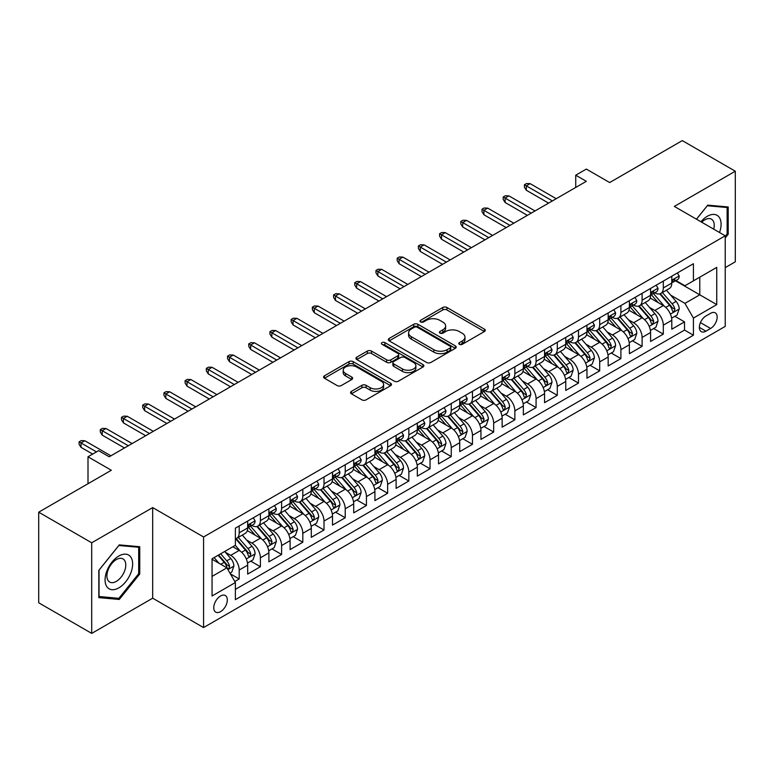 <?xml version="1.0" encoding="UTF-8"?>
<svg xmlns="http://www.w3.org/2000/svg" width="774" height="774" viewBox="0 0 774 774"><rect width="100%" height="100%" fill="white"/><g stroke="black" fill="none" stroke-linecap="round" stroke-linejoin="round"><path stroke-width="1.16" d="M459.369 344.304A2.061 1.19 0 0 0 462.281 344.304L484.398 331.543A2.941 1.703 0 0 0 485.259 330.334A2.941 1.703 0 0 0 484.398 329.134L446.937 307.501A2.941 1.703 0 0 0 442.767 307.501L420.659 320.272A2.061 1.19 0 0 0 420.05 321.113A2.061 1.19 0 0 0 420.659 321.955A2.061 1.19 0 0 0 423.572 321.955L426.435 320.301A9.423 5.437 0 0 1 439.748 320.301L442.873 322.11A9.423 5.437 0 0 1 445.631 325.951A9.423 5.437 0 0 1 442.873 329.792L440.009 331.446A2.061 1.19 0 0 0 439.409 332.288A2.061 1.19 0 0 0 440.009 333.13A2.061 1.19 0 0 0 442.931 333.13L445.785 331.475A9.423 5.437 0 0 1 459.108 331.475L462.233 333.284A9.423 5.437 0 0 1 464.99 337.125A9.423 5.437 0 0 1 462.233 340.976L459.369 342.621A2.061 1.19 0 0 0 458.769 343.463A2.061 1.19 0 0 0 459.369 344.304L459.369 342.621M220.542 611.654A9.598 5.544 120 0 0 226.811 603.198A9.598 5.544 120 0 0 225.331 595.516A9.598 5.544 120 0 0 220.542 595.99A9.598 5.544 120 0 0 214.272 604.446A9.598 5.544 120 0 0 215.743 612.137A9.598 5.544 120 0 0 220.542 611.654M351.396 391.383A2.941 1.703 0 0 0 350.535 392.582A2.941 1.703 0 0 0 351.396 393.792L361.903 399.858A2.941 1.703 0 0 0 366.073 399.858L390.628 385.675A2.941 1.703 0 0 0 391.489 384.475A2.941 1.703 0 0 0 390.628 383.275L353.167 361.642A2.941 1.703 0 0 0 348.997 361.642L324.441 375.825A2.941 1.703 0 0 0 323.58 377.025A2.941 1.703 0 0 0 324.441 378.225L337.135 385.558A2.941 1.703 0 0 0 341.295 385.558L351.812 379.492A2.941 1.703 0 0 0 352.673 378.283A2.941 1.703 0 0 0 351.812 377.083L345.514 373.445A7.875 4.547 0 0 1 343.211 370.233A7.875 4.547 0 0 1 348.068 366.034A7.875 4.547 0 0 1 356.65 367.021L381.311 381.263A7.875 4.547 0 0 1 383.623 384.475A7.875 4.547 0 0 1 378.757 388.674A7.875 4.547 0 0 1 370.175 387.687L366.073 385.317A2.941 1.703 0 0 0 361.903 385.317L351.396 391.383L351.396 393.792M725.228 267.63L735.3 261.815L735.3 171.218L682.291 140.607L609.66 182.548L586.334 169.08L575.73 175.195L586.334 181.319L109.211 456.786L98.608 450.662L88.004 456.786L88.004 483.721M91.709 542.787L91.709 633.393L152.681 598.186L152.681 507.589L91.709 542.787L38.7 512.185L111.33 470.253L88.004 456.786M152.681 507.589L203.572 536.972L725.228 235.799L725.228 326.396L203.572 627.569L203.572 536.972M735.3 171.218L674.338 206.416L725.228 235.799M426.638 362.484A2.941 1.703 0 0 0 430.799 362.484L455.364 348.3A2.941 1.703 0 0 0 456.225 347.1A2.941 1.703 0 0 0 455.364 345.901L417.902 324.267A2.941 1.703 0 0 0 413.732 324.267L389.177 338.451A2.941 1.703 0 0 0 388.306 339.651A2.941 1.703 0 0 0 389.177 340.85L426.638 362.484M382.811 344.749A2.061 1.19 0 0 1 384.91 345.04L384.91 342.592L423.001 364.583A2.941 1.703 0 0 1 423.862 365.792A2.941 1.703 0 0 1 423.001 366.992L398.436 381.166A2.941 1.703 0 0 1 394.276 381.166L356.804 359.542L356.804 357.133A2.941 1.703 0 0 0 355.943 358.333A2.941 1.703 0 0 0 356.804 359.542M356.804 357.133L367.321 351.067A2.941 1.703 0 0 1 371.481 351.067L386.671 359.842A2.941 1.703 0 0 0 390.841 359.842L397.807 355.817A2.941 1.703 0 0 0 398.678 354.608A2.941 1.703 0 0 0 397.807 353.408L381.988 344.275A2.061 1.19 0 0 1 381.389 343.433A2.061 1.19 0 0 1 382.656 342.34A2.061 1.19 0 0 1 384.91 342.592M91.709 633.393L38.7 602.782L38.7 512.185M234.793 581.506L239.195 578.971L230.4 573.892M225.389 552.268L230.72 555.335A11.997 6.927 60 0 1 239.195 570.032L247.68 565.136L247.68 574.076L260.403 566.723L250.757 561.16M246.596 540.02L251.918 543.096A11.997 6.927 60 0 1 260.403 557.793L268.888 552.888L268.888 561.827L281.61 554.484L271.964 548.911M267.804 527.781L273.125 530.858A11.997 6.927 60 0 1 281.61 545.544L290.095 540.649L290.095 549.588L302.818 542.235L293.162 536.672M289.012 515.532L294.333 518.609A11.997 6.927 60 0 1 302.818 533.305L311.293 528.41L311.293 537.34L324.016 529.996L314.37 524.424M310.21 503.294L315.54 506.37A11.997 6.927 60 0 1 324.016 521.057L332.501 516.161L332.501 525.101L345.223 517.758L335.577 512.185M331.417 491.055L336.738 494.122A11.997 6.927 60 0 1 345.223 508.818L353.708 503.922L353.708 512.852L366.431 505.509L356.785 499.936M352.625 478.806L357.946 481.883A11.997 6.927 60 0 1 366.431 496.569L374.916 491.674L374.916 500.614L387.639 493.27L377.983 487.697M373.832 466.567L379.154 469.644A11.997 6.927 60 0 1 387.639 484.331L396.114 479.435L396.114 488.375L408.846 481.022L399.191 475.459M395.04 454.319L400.361 457.395A11.997 6.927 60 0 1 408.846 472.092L417.321 467.186L417.321 476.126L430.044 468.783L420.398 463.21M416.238 442.08L421.569 445.156A11.997 6.927 60 0 1 430.044 459.843L438.529 454.948L438.529 463.887L451.252 456.544L441.606 450.971M437.445 429.841L442.767 432.908A11.997 6.927 60 0 1 451.252 447.604L459.737 442.709L459.737 451.639L472.459 444.295L462.813 438.723M458.653 417.592L463.974 420.669A11.997 6.927 60 0 1 472.459 435.356L480.944 430.46L480.944 439.4L493.667 432.056L484.011 426.484M479.861 405.353L485.182 408.42A11.997 6.927 60 0 1 493.667 423.117L502.142 418.221L502.142 427.161L514.865 419.808L505.219 414.245M501.059 393.105L506.389 396.182A11.997 6.927 60 0 1 514.865 410.878L523.35 405.973L523.35 414.912L536.072 407.569L526.426 401.996M522.266 380.866L527.597 383.943A11.997 6.927 60 0 1 536.072 398.629L544.557 393.734L544.557 402.673L557.28 395.33L547.634 389.757M543.474 368.627L548.795 371.694A11.997 6.927 60 0 1 557.28 386.39L565.765 381.495L565.765 390.425L578.488 383.082L568.842 377.509M564.681 356.379L570.003 359.455A11.997 6.927 60 0 1 578.488 374.142L586.963 369.246L586.963 378.186L599.695 370.843L590.04 365.27M585.889 344.14L591.21 347.207A11.997 6.927 60 0 1 599.695 361.903L608.171 357.007L608.171 365.947L620.893 358.594L611.247 353.031M607.087 331.891L612.418 334.968A11.997 6.927 60 0 1 620.893 349.664L629.378 344.759L629.378 353.699L642.101 346.355L632.455 340.783M628.294 319.652L633.616 322.729A11.997 6.927 60 0 1 642.101 337.416L650.586 332.52L650.586 341.46L663.308 334.107L663.308 325.177A11.997 6.927 -120 0 0 654.823 310.48L649.502 307.404M653.662 328.544L663.308 334.107M247.68 565.136A11.997 6.927 -120 0 0 239.195 550.44L232.839 546.773M268.888 552.888A11.997 6.927 -120 0 0 260.403 538.201L247.293 530.625M290.095 540.649A11.997 6.927 -120 0 0 281.61 525.952L268.491 518.386M311.293 528.41A11.997 6.927 -120 0 0 302.818 513.713L289.699 506.138M332.501 516.161A11.997 6.927 -120 0 0 324.016 501.475L310.906 493.899M353.708 503.922A11.997 6.927 -120 0 0 345.223 489.226L332.114 481.66M374.916 491.674A11.997 6.927 -120 0 0 366.431 476.987L353.321 469.412M396.114 479.435A11.997 6.927 -120 0 0 387.639 464.739L374.519 457.173M417.321 467.186A11.997 6.927 -120 0 0 408.846 452.5L395.727 444.924M438.529 454.948A11.997 6.927 -120 0 0 430.044 440.261L416.934 432.685M459.737 442.709A11.997 6.927 -120 0 0 451.252 428.012L438.142 420.446M480.944 430.46A11.997 6.927 -120 0 0 472.459 415.773L459.34 408.198M502.142 418.221A11.997 6.927 -120 0 0 493.667 403.525L480.548 395.959M523.35 405.973A11.997 6.927 -120 0 0 514.865 391.286L501.755 383.711M544.557 393.734A11.997 6.927 -120 0 0 536.072 379.037L522.963 371.472M565.765 381.495A11.997 6.927 -120 0 0 557.28 366.799L544.17 359.233M586.963 369.246A11.997 6.927 -120 0 0 578.488 354.56L565.368 346.984M608.171 357.007A11.997 6.927 -120 0 0 599.695 342.311L586.576 334.745M629.378 344.759A11.997 6.927 -120 0 0 620.893 330.072L607.784 322.497M650.586 332.52A11.997 6.927 -120 0 0 642.101 317.824L628.991 310.258M710.6 313.296L705.927 315.995A9.298 5.37 120 0 0 699.86 324.18A9.298 5.37 120 0 0 701.283 331.63A9.298 5.37 120 0 0 705.927 331.175L710.6 328.476A9.298 5.37 120 0 0 716.666 320.291A9.298 5.37 120 0 0 715.244 312.841A9.298 5.37 120 0 0 710.6 313.296M212.057 576.398L226.898 567.826L235.383 582.522L235.383 599.656L693.417 335.21L693.417 318.075L684.942 303.379L670.71 295.165M235.383 582.522L212.057 595.99L212.057 558.77L235.383 545.302L235.383 528.158L693.417 263.711L693.417 280.856L716.743 267.388L716.743 304.608L693.417 318.075M251.811 525.401L251.918 525.469A11.997 6.927 60 0 0 257.916 526.059L266.401 521.163A11.997 6.927 -120 0 0 268.888 515.668L268.888 508.818M273.019 513.162L273.125 513.22A11.997 6.927 60 0 0 279.124 513.82L287.609 508.924A11.997 6.927 -120 0 0 290.095 503.429L290.095 496.569M294.217 500.913L294.333 500.981A11.997 6.927 60 0 0 300.331 501.571L308.816 496.676A11.997 6.927 -120 0 0 311.293 491.19L311.293 484.331M315.424 488.675L315.54 488.742A11.997 6.927 60 0 0 321.539 489.332L330.014 484.437A11.997 6.927 -120 0 0 332.501 478.942L332.501 472.092M336.632 476.436L336.738 476.494A11.997 6.927 60 0 0 342.737 477.094L351.222 472.188A11.997 6.927 -120 0 0 353.708 466.703L353.708 459.843M357.84 464.187L357.946 464.255A11.997 6.927 60 0 0 363.944 464.845L372.429 459.95A11.997 6.927 -120 0 0 374.916 454.454L374.916 447.604M379.047 451.948L379.154 452.006A11.997 6.927 60 0 0 385.152 452.606L393.637 447.711A11.997 6.927 -120 0 0 396.114 442.215L396.114 435.356M400.245 439.7L400.361 439.767A11.997 6.927 60 0 0 406.36 440.358L414.835 435.462A11.997 6.927 -120 0 0 417.321 429.976L417.321 423.117M421.453 427.461L421.569 427.529A11.997 6.927 60 0 0 427.567 428.119L436.043 423.223A11.997 6.927 -120 0 0 438.529 417.728L438.529 410.878M442.66 415.212L442.767 415.28A11.997 6.927 60 0 0 448.765 415.87L457.25 410.975A11.997 6.927 -120 0 0 459.737 405.489L459.737 398.629M463.868 402.973L463.974 403.041A11.997 6.927 60 0 0 469.973 403.631L478.458 398.736A11.997 6.927 -120 0 0 480.944 393.24L480.944 386.39M485.066 390.735L485.182 390.793A11.997 6.927 60 0 0 491.18 391.392L499.665 386.497A11.997 6.927 -120 0 0 502.142 381.002L502.142 374.142M506.273 378.486L506.389 378.554A11.997 6.927 60 0 0 512.388 379.144L520.863 374.248A11.997 6.927 -120 0 0 523.35 368.763L523.35 361.903M527.481 366.247L527.597 366.305A11.997 6.927 60 0 0 533.586 366.905L542.071 362.009A11.997 6.927 -120 0 0 544.557 356.514L544.557 349.654M548.689 353.999L548.795 354.066A11.997 6.927 60 0 0 554.794 354.656L563.279 349.761A11.997 6.927 -120 0 0 565.765 344.275L565.765 337.416M569.896 341.76L570.003 341.827A11.997 6.927 60 0 0 576.001 342.418L584.486 337.522A11.997 6.927 -120 0 0 586.963 332.027L586.963 325.177M591.094 329.521L591.21 329.579A11.997 6.927 60 0 0 597.209 330.179L605.684 325.274A11.997 6.927 -120 0 0 608.171 319.788L608.171 312.928M612.302 317.272L612.418 317.34A11.997 6.927 60 0 0 618.416 317.93L626.892 313.035A11.997 6.927 -120 0 0 629.378 307.539L629.378 300.689M633.509 305.033L633.616 305.091A11.997 6.927 60 0 0 639.614 305.691L648.099 300.796A11.997 6.927 -120 0 0 650.586 295.3L650.586 288.441M235.383 589.372L684.516 330.072L684.516 321.868L671.793 329.211L671.793 320.281A11.997 6.927 -120 0 0 663.308 305.585L650.189 298.009M654.717 292.785L654.823 292.853A11.997 6.927 -120 0 0 660.822 293.443A11.997 6.927 -120 0 0 663.308 287.957L663.308 281.097M660.822 293.443L669.307 288.547A11.997 6.927 -120 0 0 671.793 283.061L671.793 276.202M239.195 525.952L239.195 532.812A11.997 6.927 60 0 1 236.718 538.307A11.997 6.927 60 0 1 235.383 538.791M236.718 538.307L245.194 533.402A11.997 6.927 -120 0 0 247.68 527.916L247.68 521.057M260.403 513.713L260.403 520.573A11.997 6.927 60 0 1 257.916 526.059M281.61 501.475L281.61 508.325A11.997 6.927 60 0 1 279.124 513.82M302.818 489.226L302.818 496.086A11.997 6.927 60 0 1 300.331 501.571M324.016 476.987L324.016 483.837A11.997 6.927 60 0 1 321.539 489.332M345.223 464.739L345.223 471.598A11.997 6.927 60 0 1 342.737 477.094M366.431 452.5L366.431 459.359A11.997 6.927 60 0 1 363.944 464.845M387.639 440.251L387.639 447.111A11.997 6.927 60 0 1 385.152 452.606M408.846 428.012L408.846 434.872A11.997 6.927 60 0 1 406.36 440.358M430.044 415.773L430.044 422.623A11.997 6.927 60 0 1 427.567 428.119M451.252 403.525L451.252 410.384A11.997 6.927 60 0 1 448.765 415.87M472.459 391.286L472.459 398.136A11.997 6.927 60 0 1 469.973 403.631M493.667 379.037L493.667 385.897A11.997 6.927 60 0 1 491.18 391.392M514.865 366.799L514.865 373.658A11.997 6.927 60 0 1 512.388 379.144M536.072 354.56L536.072 361.41A11.997 6.927 60 0 1 533.586 366.905M557.28 342.311L557.28 349.171A11.997 6.927 60 0 1 554.794 354.656M578.488 330.072L578.488 336.922A11.997 6.927 60 0 1 576.001 342.418M599.695 317.824L599.695 324.683A11.997 6.927 60 0 1 597.209 330.179M620.893 305.585L620.893 312.444A11.997 6.927 60 0 1 618.416 317.93M642.101 293.346L642.101 300.196A11.997 6.927 60 0 1 639.614 305.691M642.101 337.416L642.101 346.355M620.893 349.664L620.893 358.594M599.695 361.903L599.695 370.843M578.488 374.142L578.488 383.082M557.28 386.39L557.28 395.33M536.072 398.629L536.072 407.569M514.865 410.878L514.865 419.808M493.667 423.117L493.667 432.056M472.459 435.356L472.459 444.295M451.252 447.604L451.252 456.544M430.044 459.843L430.044 468.783M408.846 472.092L408.846 481.022M387.639 484.331L387.639 493.27M366.431 496.569L366.431 505.509M345.223 508.818L345.223 517.758M324.016 521.057L324.016 529.996M302.818 533.305L302.818 542.235M281.61 545.544L281.61 554.484M260.403 557.793L260.403 566.723M239.195 570.032L239.195 578.971M226.898 567.826L212.057 559.254M684.942 303.379L699.783 294.807L699.783 277.179L716.743 267.388M675.499 280.788L716.743 304.608M675.915 280.546L684.942 285.751L693.417 280.856M152.681 598.186L203.572 627.569M575.73 175.195L575.73 187.443M674.86 316.295L684.516 321.868M684.516 330.072L693.417 335.21M725.228 237.957L728.199 234.261L728.199 206.977L707.736 205.149L696.445 219.187M98.82 597.634L119.283 599.453L139.746 573.998L139.746 546.715L119.283 544.886L98.82 570.341L98.82 597.634M727.134 233.651L728.199 234.261M138.681 573.389L139.746 573.998M117.116 598.205L119.283 599.453M460.191 344.594L462.233 343.424A9.423 5.437 0 0 0 464.99 339.573L464.99 337.125M445.631 325.951L445.631 328.399A9.423 5.437 0 0 1 442.873 332.249L440.832 333.42M484.398 329.134L484.398 331.543L446.937 309.958A2.941 1.703 0 0 0 442.767 309.958L421.482 322.245M455.325 348.329L417.902 326.715A2.941 1.703 0 0 0 413.732 326.715L389.216 340.879M450.158 347.942A2.061 1.19 0 0 0 450.768 347.1A2.061 1.19 0 0 0 450.158 346.259L417.273 327.276A2.061 1.19 0 0 0 414.361 327.276L411.342 329.018A9.423 5.437 0 0 0 408.585 332.859A9.423 5.437 0 0 0 411.342 336.709L433.817 349.684A9.423 5.437 0 0 0 447.14 349.684L450.158 347.942L450.158 350.39A2.061 1.19 0 0 0 450.768 349.548L450.768 347.1M408.585 332.859L408.585 335.306A9.423 5.437 0 0 0 411.342 339.157L411.342 336.709M450.158 350.39L447.14 352.131A9.423 5.437 0 0 1 433.817 352.131L411.342 339.157M356.843 359.562L367.321 353.515L367.321 351.067M398.678 354.608L398.678 357.056A2.941 1.703 0 0 1 397.807 358.265L390.841 362.29A2.941 1.703 0 0 1 386.671 362.29L371.481 353.515A2.941 1.703 0 0 0 367.321 353.515M384.91 345.04L422.962 367.011M402.441 368.946A7.875 4.547 0 0 0 411.023 369.924A7.875 4.547 0 0 0 415.88 365.725A7.875 4.547 0 0 0 413.577 362.513L404.889 357.501A2.941 1.703 0 0 0 400.729 357.501L393.753 361.526A2.941 1.703 0 0 0 392.892 362.725A2.941 1.703 0 0 0 393.753 363.925L402.441 368.946L402.441 371.394A7.875 4.547 0 0 0 411.023 372.381A7.875 4.547 0 0 0 415.88 368.172L415.88 365.725M392.892 362.725L392.892 365.173A2.941 1.703 0 0 0 393.753 366.373L393.753 363.925M402.441 371.394L393.753 366.373M383.623 384.475L383.623 386.923A7.875 4.547 0 0 1 378.757 391.122A7.875 4.547 0 0 1 370.175 390.135L366.073 387.764A2.941 1.703 0 0 0 361.903 387.764L351.435 393.811M343.211 370.233L343.211 372.681A7.875 4.547 0 0 0 345.514 375.893L345.514 373.445M351.773 379.512L345.514 375.893M390.589 385.704L353.167 364.09A2.941 1.703 0 0 0 348.997 364.09L324.48 378.244M671.609 318.172L677.095 315.008L679.214 308.894A7.943 4.586 -120 0 0 676.118 301.425L666.424 290.211M664.489 306.359L653.411 293.539M658.181 302.624L651.756 295.184A19.04 10.991 -120 0 0 651.166 294.526M659.738 293.878L669.539 305.227A7.943 4.586 60 0 1 672.374 310.703L672.954 311.641L674.028 311.487L674.918 309.232A7.943 4.586 -120 0 0 672.084 303.756L662.399 292.533M660.319 293.694L670.845 305.885A4.044 2.341 60 0 1 671.871 307.471L674.918 309.232M677.405 272.961L679.214 276.076A7.943 4.586 60 0 1 677.569 279.598L673.535 281.92A7.943 4.586 -120 0 0 674.918 280.091L674.754 279.385M672.055 282.297L672.084 282.297A7.943 4.586 -120 0 0 673.535 281.92M673.893 279.501L674.918 280.091C674.425 278.892 673.574 279.385 672.374 281.562A7.943 4.586 60 0 1 671.793 282.694M552.404 200.911L526.32 185.847L526.32 190.259L524.414 187.192L524.414 184.744L526.32 185.847L530.142 183.641L556.216 198.705M526.32 190.259L548.582 203.107M524.414 184.744L526.533 183.525L530.142 183.641M719.52 232.51A19.495 11.252 120 0 0 707.31 216.275A19.495 11.252 120 0 0 700.925 221.77M713.715 229.152A13.342 7.701 120 0 0 711.47 219.187A13.342 7.701 120 0 0 704.795 219.845A13.342 7.701 120 0 0 701.708 222.225M696.494 219.206L707.31 205.749L727.134 207.519L727.134 233.961L725.228 236.331M725.819 206.764L727.134 207.519M130.796 572.992A19.495 11.252 120 0 0 125.746 554.165A19.495 11.252 120 0 0 106.918 570.864A19.495 11.252 120 0 0 111.969 589.691A19.495 11.252 120 0 0 130.796 572.992M124.517 571.212A13.342 7.701 120 0 0 123.018 558.925A13.342 7.701 120 0 0 108.176 569.751A13.342 7.701 120 0 0 109.676 582.038A13.342 7.701 120 0 0 124.517 571.212M99.033 596.59L99.033 570.157L118.857 545.496L138.681 547.266L138.681 573.698L118.857 598.36L98.82 596.473M137.366 546.502L138.681 547.266M650.402 330.421L655.888 327.257L658.006 321.133A7.943 4.586 -120 0 0 654.91 313.673L645.226 302.45M643.281 318.607L632.203 305.778M636.983 314.873L630.549 307.433A19.04 10.991 -120 0 0 629.959 306.765M638.54 306.117L648.341 317.466A7.943 4.586 60 0 1 651.166 322.942L651.747 323.88L652.821 323.735L653.711 321.471A7.943 4.586 -120 0 0 650.886 315.995L641.191 304.782M639.111 305.933L649.647 318.124A4.044 2.341 60 0 1 650.663 319.71L653.711 321.471M629.204 342.659L634.68 339.496L636.799 333.371A7.943 4.586 -120 0 0 633.703 325.912L624.018 314.699M622.073 330.846L611.005 318.027M615.775 327.112L609.351 319.672A19.04 10.991 -120 0 0 608.761 319.014M617.333 318.366L627.134 329.705A7.943 4.586 60 0 1 629.968 335.181L630.539 336.129L631.613 335.974L632.513 333.71A7.943 4.586 -120 0 0 629.678 328.244L619.984 317.021M617.904 318.182L628.44 330.372A4.044 2.341 60 0 1 629.456 331.949L632.513 333.71M607.996 354.908L613.472 351.744L615.591 345.62A7.943 4.586 -120 0 0 612.495 338.161L602.811 326.938M600.866 343.085L589.798 330.266M594.567 339.36L588.143 331.911A19.04 10.991 -120 0 0 587.553 331.253M596.125 330.604L605.926 341.953A7.943 4.586 60 0 1 608.761 347.429L609.341 348.368L610.415 348.213L611.305 345.959A7.943 4.586 -120 0 0 608.47 340.483L598.786 329.269M596.706 330.421L607.232 342.611A4.044 2.341 60 0 1 608.248 344.198L611.305 345.959M586.789 367.147L592.265 363.983L594.393 357.859A7.943 4.586 -120 0 0 591.297 350.399L581.603 339.186M579.668 355.334L568.59 342.514M573.36 351.599L566.936 344.159A19.04 10.991 -120 0 0 566.345 343.492M574.918 342.853L584.718 354.192A7.943 4.586 60 0 1 587.553 359.668L588.134 360.616L589.207 360.461L590.098 358.198A7.943 4.586 -120 0 0 587.263 352.721L577.578 341.508M575.498 342.659L586.024 354.86A4.044 2.341 60 0 1 587.05 356.437L590.098 358.198M656.207 285.2L658.006 288.325A7.943 4.586 60 0 1 656.362 291.837L652.327 294.168A7.943 4.586 -120 0 0 653.711 292.33L653.546 291.624M650.847 294.536L650.886 294.536A7.943 4.586 -120 0 0 652.327 294.168M652.685 291.74L653.711 292.33C653.217 291.14 652.366 291.624 651.166 293.801A7.943 4.586 60 0 1 650.586 294.933M531.196 213.15L505.112 198.096L505.112 202.498L503.206 199.44L503.206 196.993L505.112 198.096L508.934 195.89L535.018 210.944M505.112 202.498L527.384 215.356M503.206 196.993L505.325 195.764L508.934 195.89M634.999 297.439L636.799 300.564A7.943 4.586 60 0 1 635.154 304.085L631.129 306.407A7.943 4.586 -120 0 0 632.513 304.579L632.339 303.872M629.639 306.775L629.678 306.775A7.943 4.586 -120 0 0 631.129 306.407M631.487 303.988L632.513 304.579C632.01 303.379 631.158 303.872 629.968 306.049A7.943 4.586 60 0 1 629.378 307.172M509.989 225.389L483.905 210.335L483.905 214.746L481.999 211.679L481.999 209.232L483.905 210.335L487.726 208.129L513.81 223.193M483.905 214.746L506.177 227.595M481.999 209.232L484.118 208.013L487.726 208.129M613.792 309.687L615.591 312.812A7.943 4.586 60 0 1 613.946 316.324L609.922 318.646A7.943 4.586 -120 0 0 611.305 316.818L611.141 316.111M608.441 319.023L608.47 319.023A7.943 4.586 -120 0 0 609.922 318.646M610.28 316.227L611.305 316.818C610.802 315.618 609.96 316.111 608.761 318.288A7.943 4.586 60 0 1 608.171 319.42M488.791 237.637L462.707 222.573L462.707 226.985L460.791 223.928L460.791 221.48L462.707 222.573L466.519 220.377L492.603 235.431M462.707 226.985L484.969 239.843M460.791 221.48L462.92 220.251L466.519 220.377M592.584 321.926L594.393 325.051A7.943 4.586 60 0 1 592.739 328.563L588.714 330.895A7.943 4.586 -120 0 0 590.098 329.066L589.933 328.36M587.234 331.262L587.263 331.262A7.943 4.586 -120 0 0 588.714 330.895M589.072 328.466L590.098 329.066C589.595 327.866 588.753 328.35 587.553 330.527A7.943 4.586 60 0 1 586.963 331.659M467.583 249.876L441.499 234.822L441.499 239.224L439.593 236.167L439.593 233.719L441.499 234.822L445.311 232.616L471.395 247.68M441.499 239.224L463.761 252.082M439.593 233.719L441.712 232.49L445.311 232.616M565.581 379.386L571.067 376.222L573.186 370.107A7.943 4.586 -120 0 0 570.09 362.638L560.395 351.425M558.46 367.573L547.382 354.753M552.152 363.838L545.728 356.398A19.04 10.991 -120 0 0 545.138 355.74M553.72 355.092L563.511 366.441A7.943 4.586 60 0 1 566.345 371.917L566.926 372.855L568 372.7L568.89 370.446A7.943 4.586 -120 0 0 566.055 364.97L556.371 353.747M554.29 354.908L564.817 367.099A4.044 2.341 60 0 1 565.842 368.685L568.89 370.446M571.386 334.174L573.186 337.29A7.943 4.586 60 0 1 571.541 340.812L567.506 343.134A7.943 4.586 -120 0 0 568.89 341.305L568.726 340.599M566.026 343.511L566.055 343.511A7.943 4.586 -120 0 0 567.506 343.134M567.864 340.715L568.89 341.305C568.397 340.105 567.545 340.599 566.345 342.776A7.943 4.586 60 0 1 565.765 343.908M446.375 262.125L420.292 247.061L420.292 251.473L418.386 248.406L418.386 245.958L420.292 247.061L424.113 244.865L450.187 259.919M420.292 251.473L442.554 264.331M418.386 245.958L420.505 244.739L424.113 244.865M544.383 391.634L549.859 388.471L551.978 382.346A7.943 4.586 -120 0 0 548.882 374.887L539.197 363.664M537.253 379.821L526.175 366.992M530.954 376.087L524.52 368.647A19.04 10.991 -120 0 0 523.93 367.979M532.512 367.331L542.313 378.679A7.943 4.586 60 0 1 545.148 384.156L545.718 385.094L546.792 384.949L547.692 382.685A7.943 4.586 -120 0 0 544.857 377.209L535.163 365.996M533.083 367.147L543.619 379.337A4.044 2.341 60 0 1 544.635 380.924L547.692 382.685M550.179 346.413L551.978 349.538A7.943 4.586 60 0 1 550.333 353.05L546.299 355.382A7.943 4.586 -120 0 0 547.692 353.544L547.518 352.847M544.819 355.75L544.857 355.75A7.943 4.586 -120 0 0 546.299 355.382M546.657 352.954L547.692 353.544C547.189 352.354 546.338 352.838 545.148 355.014A7.943 4.586 60 0 1 544.557 356.146M425.168 274.364L399.084 259.309L399.084 263.711L397.178 260.654L397.178 258.206L399.084 259.309L402.906 257.103L428.989 272.158M399.084 263.711L421.356 276.57M397.178 258.206L399.297 256.978L402.906 257.103M523.176 403.873L528.652 400.709L530.771 394.595A7.943 4.586 -120 0 0 527.674 387.126L517.99 375.912M516.045 392.06L504.977 379.241M509.747 388.325L503.323 380.885A19.04 10.991 -120 0 0 502.732 380.228M511.304 379.579L521.105 390.928A7.943 4.586 60 0 1 523.94 396.394L524.511 397.343L525.585 397.188L526.484 394.933A7.943 4.586 -120 0 0 523.65 389.457L513.955 378.234M511.885 379.395L522.411 391.586A4.044 2.341 60 0 1 523.427 393.163L526.484 394.933M528.971 358.662L530.771 361.777A7.943 4.586 60 0 1 529.126 365.299L525.101 367.621A7.943 4.586 -120 0 0 526.484 365.792L526.31 365.086M523.621 367.998L523.65 367.998A7.943 4.586 -120 0 0 525.101 367.621M525.459 365.202L526.484 365.792C525.981 364.593 525.13 365.086 523.94 367.263A7.943 4.586 60 0 1 523.35 368.395M403.96 286.612L377.886 271.548L377.886 275.96L375.971 272.893L375.971 270.445L377.886 271.548L381.698 269.342L407.782 284.406M377.886 275.96L400.148 288.808M375.971 270.445L378.089 269.226L381.698 269.342M501.968 416.122L507.444 412.958L509.563 406.834A7.943 4.586 -120 0 0 506.477 399.374L496.782 388.151M494.838 404.299L483.769 391.48M488.539 400.574L482.115 393.134A19.04 10.991 -120 0 0 481.525 392.466M490.097 391.818L499.898 403.167A7.943 4.586 60 0 1 502.732 408.643L503.313 409.581L504.387 409.436L505.277 407.172A7.943 4.586 -120 0 0 502.442 401.696L492.757 390.483M490.677 391.634L501.204 403.825A4.044 2.341 60 0 1 502.229 405.412L505.277 407.172M507.763 370.901L509.563 374.026A7.943 4.586 60 0 1 507.918 377.538L503.893 379.86A7.943 4.586 -120 0 0 505.277 378.031L505.112 377.325M502.413 380.237L502.442 380.237A7.943 4.586 -120 0 0 503.893 379.86M504.251 377.441L505.277 378.031C504.774 376.832 503.932 377.325 502.732 379.502A7.943 4.586 60 0 1 502.142 380.634M382.762 298.851L356.679 283.797L356.679 288.199L354.763 285.142L354.763 282.694L356.679 283.797L360.491 281.591L386.574 296.645M356.679 288.199L378.941 301.057M354.763 282.694L356.891 281.465L360.491 281.591M480.76 428.361L486.246 425.197L488.365 419.073A7.943 4.586 -120 0 0 485.269 411.613L475.575 400.4M473.64 416.547L462.562 403.728M467.332 412.813L460.907 405.373A19.04 10.991 -120 0 0 460.317 404.705M468.889 404.067L478.69 415.406A7.943 4.586 60 0 1 481.525 420.882L482.105 421.83L483.179 421.675L484.069 419.411A7.943 4.586 -120 0 0 481.234 413.945L471.55 402.722M469.47 403.873L479.996 416.073A4.044 2.341 60 0 1 481.022 417.65L484.069 419.411M486.556 383.14L488.365 386.265A7.943 4.586 60 0 1 486.72 389.777L482.686 392.108A7.943 4.586 -120 0 0 484.069 390.28L483.905 389.574M481.205 392.476L481.234 392.476A7.943 4.586 -120 0 0 482.686 392.108M483.044 389.68L484.069 390.28C483.576 389.08 482.724 389.574 481.525 391.741A7.943 4.586 60 0 1 480.944 392.873M361.555 311.09L335.471 296.036L335.471 300.438L333.565 297.38L333.565 294.933L335.471 296.036L339.283 293.83L365.367 308.894M335.471 300.438L357.733 313.296M333.565 294.933L335.684 293.714L339.283 293.83M459.553 440.609L465.039 437.445L467.157 431.321A7.943 4.586 -120 0 0 464.061 423.862L454.377 412.639M452.432 428.786L441.354 415.967M446.134 425.052L439.7 417.612A19.04 10.991 -120 0 0 439.11 416.954M447.691 416.306L457.492 427.654A7.943 4.586 60 0 1 460.317 433.13L460.898 434.069L461.972 433.914L462.862 431.66A7.943 4.586 -120 0 0 460.037 426.184L450.342 414.97M448.262 416.122L458.798 428.312A4.044 2.341 60 0 1 459.814 429.899L462.862 431.66M465.358 395.388L467.157 398.504A7.943 4.586 60 0 1 465.513 402.025L461.478 404.347A7.943 4.586 -120 0 0 462.862 402.519L462.697 401.812M459.998 404.725L460.037 404.725A7.943 4.586 -120 0 0 461.478 404.347M461.836 401.929L462.862 402.519C462.368 401.319 461.517 401.812 460.317 403.989A7.943 4.586 60 0 1 459.737 405.121M340.347 323.339L314.263 308.275L314.263 312.686L312.357 309.629L312.357 307.172L314.263 308.275L318.085 306.078L344.169 321.133M314.263 312.686L336.535 325.544M312.357 307.172L314.476 305.953L318.085 306.078M438.355 452.848L443.831 449.684L445.95 443.56A7.943 4.586 -120 0 0 442.854 436.101L433.169 424.878M431.224 441.035L420.156 428.216M424.926 437.3L418.502 429.86A19.04 10.991 -120 0 0 417.912 429.193M426.484 428.544L436.284 439.893A7.943 4.586 60 0 1 439.119 445.369L439.69 446.308L440.764 446.163L441.664 443.899A7.943 4.586 -120 0 0 438.829 438.423L429.135 427.209M427.054 428.361L437.591 440.551A4.044 2.341 60 0 1 438.606 442.138L441.664 443.899M444.15 407.627L445.95 410.752A7.943 4.586 60 0 1 444.305 414.264L440.28 416.596A7.943 4.586 -120 0 0 441.664 414.758L441.49 414.061M438.79 416.963L438.829 416.963A7.943 4.586 -120 0 0 440.28 416.596M440.638 414.167L441.664 414.758C441.161 413.568 440.309 414.051 439.119 416.228A7.943 4.586 60 0 1 438.529 417.36M319.14 335.577L293.056 320.523L293.056 324.925L291.15 321.868L291.15 319.42L293.056 320.523L296.877 318.317L322.961 333.371M293.056 324.925L315.328 337.783M291.15 319.42L293.269 318.191L296.877 318.317M417.147 465.087L422.623 461.923L424.742 455.809A7.943 4.586 -120 0 0 421.646 448.339L411.962 437.126M410.017 453.274L398.949 440.454M403.718 449.539L397.294 442.099A19.04 10.991 -120 0 0 396.704 441.441M405.276 440.793L415.077 452.142A7.943 4.586 60 0 1 417.912 457.608L418.492 458.556L419.566 458.401L420.456 456.147A7.943 4.586 -120 0 0 417.621 450.671L407.937 439.448M405.857 440.609L416.383 452.8A4.044 2.341 60 0 1 417.399 454.386L420.456 456.147M422.943 419.876L424.742 422.991A7.943 4.586 60 0 1 423.097 426.513L419.073 428.835A7.943 4.586 -120 0 0 420.456 427.006L420.292 426.3M417.592 429.212L417.621 429.212A7.943 4.586 -120 0 0 419.073 428.835M419.431 426.416L420.456 427.006C419.953 425.806 419.102 426.3 417.912 428.477A7.943 4.586 60 0 1 417.321 429.609M297.932 347.826L271.858 332.762L271.858 337.174L269.942 334.107L269.942 331.659L271.858 332.762L275.67 330.556L301.754 345.62M271.858 337.174L294.12 350.022M269.942 331.659L272.071 330.44L275.67 330.556M395.94 477.335L401.416 474.172L403.535 468.047A7.943 4.586 -120 0 0 400.448 460.588L390.754 449.365M388.819 465.522L377.741 452.693M382.511 461.788L376.087 454.348A19.04 10.991 -120 0 0 375.496 453.68M384.068 453.032L393.869 464.381A7.943 4.586 60 0 1 396.704 469.857L397.285 470.795L398.358 470.65L399.249 468.386A7.943 4.586 -120 0 0 396.414 462.91L386.729 451.697M384.649 452.848L395.175 465.039A4.044 2.341 60 0 1 396.201 466.625L399.249 468.386M401.735 432.115L403.535 435.24A7.943 4.586 60 0 1 401.89 438.752L397.865 441.083A7.943 4.586 -120 0 0 399.249 439.245L399.084 438.539M396.385 441.451L396.414 441.451A7.943 4.586 -120 0 0 397.865 441.083M398.223 438.655L399.249 439.245C398.745 438.055 397.904 438.539 396.704 440.716A7.943 4.586 60 0 1 396.114 441.848M276.734 360.065L250.65 345.011L250.65 349.413L248.744 346.355L248.744 343.908L250.65 345.011L254.462 342.805L280.546 357.859M250.65 349.413L272.912 362.271M248.744 343.908L250.863 342.679L254.462 342.805M374.732 489.574L380.218 486.411L382.337 480.286A7.943 4.586 -120 0 0 379.241 472.827L369.546 461.614M367.611 477.761L356.533 464.942M361.303 474.027L354.879 466.587A19.04 10.991 -120 0 0 354.289 465.919M362.861 465.28L372.662 476.62A7.943 4.586 60 0 1 375.496 482.096L376.077 483.044L377.151 482.889L378.041 480.625A7.943 4.586 -120 0 0 375.206 475.159L365.522 463.936M363.441 465.097L373.968 477.287A4.044 2.341 60 0 1 374.993 478.864L378.041 480.625M380.527 444.353L382.337 447.478A7.943 4.586 60 0 1 380.692 450.99L376.657 453.322A7.943 4.586 -120 0 0 378.041 451.494L377.876 450.787M375.177 453.69L375.206 453.69A7.943 4.586 -120 0 0 376.657 453.322M377.015 450.894L378.041 451.494C377.548 450.294 376.696 450.787 375.496 452.964A7.943 4.586 60 0 1 374.916 454.086M255.526 372.304L229.443 357.249L229.443 361.661L227.537 358.594L227.537 356.146L229.443 357.249L233.264 355.043L259.338 370.107M229.443 361.661L251.705 374.51M227.537 356.146L229.655 354.927L233.264 355.043M353.524 501.823L359.01 498.659L361.129 492.535A7.943 4.586 -120 0 0 358.033 485.075L348.348 473.852M346.404 490L335.326 477.181M340.105 486.266L333.671 478.825A19.04 10.991 -120 0 0 333.081 478.168M341.663 477.519L351.464 488.868A7.943 4.586 60 0 1 354.289 494.344L354.869 495.283L355.943 495.128L356.833 492.874A7.943 4.586 -120 0 0 354.008 487.397L344.314 476.184M342.234 477.335L352.77 489.526A4.044 2.341 60 0 1 353.786 491.113L356.833 492.874M359.329 456.602L361.129 459.717A7.943 4.586 60 0 1 359.484 463.239L355.45 465.561A7.943 4.586 -120 0 0 356.833 463.732L356.669 463.026M353.97 465.938L354.008 465.938A7.943 4.586 -120 0 0 355.45 465.561M355.808 463.142L356.833 463.732C356.34 462.533 355.489 463.026 354.289 465.203A7.943 4.586 60 0 1 353.708 466.335M234.319 384.552L208.235 369.488L208.235 373.9L206.329 370.843L206.329 368.395L208.235 369.488L212.057 367.292L238.14 382.346M208.235 373.9L230.507 386.758M206.329 368.395L208.448 367.166L212.057 367.292M332.327 514.062L337.803 510.898L339.921 504.774A7.943 4.586 -120 0 0 336.825 497.314L327.141 486.101M325.196 502.249L314.128 489.429M318.898 498.514L312.473 491.074A19.04 10.991 -120 0 0 311.883 490.406M320.455 489.768L330.256 501.107A7.943 4.586 60 0 1 333.091 506.583L333.662 507.521L334.736 507.376L335.635 505.112A7.943 4.586 -120 0 0 332.801 499.636L323.106 488.423M321.026 489.574L331.562 501.775A4.044 2.341 60 0 1 332.578 503.352L335.635 505.112M338.122 468.841L339.921 471.966A7.943 4.586 60 0 1 338.277 475.478L334.252 477.81A7.943 4.586 -120 0 0 335.635 475.981L335.461 475.275M332.772 478.177L332.801 478.177A7.943 4.586 -120 0 0 334.252 477.81M334.61 475.381L335.635 475.981C335.132 474.781 334.281 475.265 333.091 477.442A7.943 4.586 60 0 1 332.501 478.574M213.111 396.791L187.037 381.737L187.037 386.139L185.121 383.082L185.121 380.634L187.037 381.737L190.849 379.531L216.933 394.595M187.037 386.139L209.299 398.997M185.121 380.634L187.24 379.405L190.849 379.531M311.119 526.301L316.595 523.137L318.714 517.022A7.943 4.586 -120 0 0 315.628 509.553L305.933 498.34M303.988 514.487L292.92 501.668M297.69 510.753L291.266 503.313A19.04 10.991 -120 0 0 290.676 502.655M299.248 502.007L309.049 513.356A7.943 4.586 60 0 1 311.883 518.832L312.464 519.77L313.538 519.615L314.428 517.361A7.943 4.586 -120 0 0 311.593 511.885L301.908 500.662M299.828 501.823L310.355 514.013A4.044 2.341 60 0 1 311.38 515.6L314.428 517.361M316.914 481.089L318.714 484.205A7.943 4.586 60 0 1 317.069 487.726L313.044 490.048A7.943 4.586 -120 0 0 314.428 488.22L314.263 487.514M311.564 490.426L311.593 490.426A7.943 4.586 -120 0 0 313.044 490.048M313.402 487.63L314.428 488.22C313.925 487.02 313.083 487.514 311.883 489.69A7.943 4.586 60 0 1 311.293 490.822M191.913 409.04L165.829 393.976L165.829 398.387L163.914 395.321L163.914 392.873L165.829 393.976L169.641 391.77L195.725 406.834M165.829 398.387L188.092 411.236M163.914 392.873L166.042 391.654L169.641 391.77M289.911 538.549L295.397 535.385L297.516 529.261A7.943 4.586 -120 0 0 294.42 521.802L284.726 510.579M282.791 526.736L271.713 513.907M276.482 523.001L270.058 515.561A19.04 10.991 -120 0 0 269.468 514.894M278.04 514.246L287.841 525.594A7.943 4.586 60 0 1 290.676 531.07L291.256 532.009L292.33 531.864L293.22 529.6A7.943 4.586 -120 0 0 290.385 524.124L280.701 512.91M278.621 514.062L289.147 526.252A4.044 2.341 60 0 1 290.173 527.839L293.22 529.6M295.707 493.328L297.516 496.453A7.943 4.586 60 0 1 295.871 499.965L291.837 502.297A7.943 4.586 -120 0 0 293.22 500.459L293.056 499.752M290.356 502.665L290.385 502.665A7.943 4.586 -120 0 0 291.837 502.297M292.195 499.869L293.22 500.459C292.717 499.269 291.875 499.752 290.676 501.929A7.943 4.586 60 0 1 290.095 503.061M170.706 421.279L144.622 406.224L144.622 410.626L142.716 407.569L142.716 405.121L144.622 406.224L148.434 404.018L174.518 419.073M144.622 410.626L166.884 423.484M142.716 405.121L144.835 403.893L148.434 404.018M268.704 550.788L274.19 547.624L276.308 541.5A7.943 4.586 -120 0 0 273.212 534.041L263.528 522.827M261.583 538.975L250.505 526.156M255.285 535.24L248.851 527.8A19.04 10.991 -120 0 0 248.261 527.142M256.842 526.494L266.633 537.843A7.943 4.586 60 0 1 269.468 543.309L270.049 544.257L271.123 544.103L272.013 541.848A7.943 4.586 -120 0 0 269.188 536.372L259.493 525.149M257.413 526.31L267.949 538.501A4.044 2.341 60 0 1 268.965 540.078L272.013 541.848M274.509 505.567L276.308 508.692A7.943 4.586 60 0 1 274.664 512.214L270.629 514.536A7.943 4.586 -120 0 0 272.013 512.707L271.848 512.001M269.149 514.904L269.188 514.904A7.943 4.586 -120 0 0 270.629 514.536M270.987 512.117L272.013 512.707C271.519 511.508 270.668 512.001 269.468 514.178A7.943 4.586 60 0 1 268.888 515.31M149.498 433.527L123.414 418.463L123.414 422.875L121.508 419.808L121.508 417.36L123.414 418.463L127.236 416.257L153.32 431.321M123.414 422.875L145.686 435.723M121.508 417.36L123.627 416.141L127.236 416.257M247.506 563.037L252.982 559.873L255.101 553.749A7.943 4.586 -120 0 0 252.005 546.289L242.32 535.066M240.375 551.214L235.306 545.341M234.077 547.489L233.255 546.531M235.635 538.733L245.435 550.082A7.943 4.586 60 0 1 248.27 555.558L248.841 556.496L249.915 556.351L250.815 554.087A7.943 4.586 -120 0 0 247.98 548.611L238.286 537.398M236.205 538.549L246.742 550.74A4.044 2.341 60 0 1 247.757 552.326L250.815 554.087M253.301 517.816L255.101 520.941A7.943 4.586 60 0 1 253.456 524.453L249.431 526.775A7.943 4.586 -120 0 0 250.815 524.946L250.641 524.24M247.941 527.152L247.98 527.152A7.943 4.586 -120 0 0 249.431 526.775M249.789 524.356L250.815 524.946C250.312 523.746 249.46 524.24 248.27 526.417A7.943 4.586 60 0 1 247.68 527.549M128.291 445.766L102.207 430.702L102.207 435.114L100.301 432.056L100.301 429.609L102.207 430.702L106.028 428.506L132.112 443.56M102.207 435.114L124.479 447.972M100.301 429.609L102.42 428.38L106.028 428.506M229.975 573.157L231.774 572.112L233.893 565.988A7.943 4.586 -120 0 0 230.797 558.528L224.702 551.465M219.003 563.269L214.098 557.59M212.869 559.728L212.057 558.789M218.123 555.258L224.228 562.321A7.943 4.586 60 0 1 227.063 567.797L227.643 568.745L228.717 568.59L229.607 566.326A7.943 4.586 -120 0 0 226.772 560.85L220.667 553.797M218.616 554.977L225.534 562.988A4.044 2.341 60 0 1 226.55 564.565L229.607 566.326M96.489 451.89L81.009 442.951L81.009 447.353L79.093 444.295L79.093 441.848L81.009 442.951L84.821 440.745L110.905 455.809M81.009 447.353L92.667 454.086M79.093 441.848L81.222 440.619L84.821 440.745M230.72 555.335L239.195 550.44M251.918 543.096L260.403 538.201M273.125 530.858L281.61 525.952M294.333 518.609L302.818 513.713M315.54 506.37L324.016 501.475M336.738 494.122L345.223 489.226M357.946 481.883L366.431 476.987M379.154 469.644L387.639 464.739M400.361 457.395L408.846 452.5M421.569 445.156L430.044 440.261M442.767 432.908L451.252 428.012M463.974 420.669L472.459 415.773M485.182 408.42L493.667 403.525M506.389 396.182L514.865 391.286M527.597 383.943L536.072 379.037M548.795 371.694L557.28 366.799M570.003 359.455L578.488 354.56M591.21 347.207L599.695 342.311M612.418 334.968L620.893 330.072M633.616 322.729L642.101 317.824M654.823 310.48L663.308 305.585M663.308 287.957L671.793 283.061M239.195 532.812L247.68 527.916M260.403 520.573L268.888 515.668M281.61 508.325L290.095 503.429M302.818 496.086L311.293 491.19M324.016 483.837L332.501 478.942M345.223 471.598L353.708 466.703M366.431 459.359L374.916 454.454M387.639 447.111L396.114 442.215M408.846 434.872L417.321 429.976M430.044 422.623L438.529 417.728M451.252 410.384L459.737 405.489M472.459 398.136L480.944 393.24M493.667 385.897L502.142 381.002M514.865 373.658L523.35 368.763M536.072 361.41L544.557 356.514M557.28 349.171L565.765 344.275M578.488 336.922L586.963 332.027M599.695 324.683L608.171 319.788M620.893 312.444L629.378 307.539M642.101 300.196L650.586 295.3M663.308 325.177L671.793 320.281M700.431 322.613L710.6 328.476M699.357 327.373L705.927 331.175M462.233 343.424L462.233 340.976M440.009 333.13L440.009 331.446M442.873 332.249L442.873 329.792M420.659 321.955L420.659 320.272M442.767 309.958L442.767 307.501M446.937 309.958L446.937 307.501M389.177 340.85L389.177 338.451M413.732 326.715L413.732 324.267M417.902 326.715L417.902 324.267M455.364 348.3L455.364 345.901M433.817 352.131L433.817 349.684M447.14 352.131L447.14 349.684M371.481 353.515L371.481 351.067M386.671 362.29L386.671 359.842M390.841 362.29L390.841 359.842M397.807 358.265L397.807 355.817M423.001 366.992L423.001 364.583M361.903 387.764L361.903 385.317M366.073 387.764L366.073 385.317M370.175 390.135L370.175 387.687M351.812 379.492L351.812 377.083M324.441 378.225L324.441 375.825M348.997 364.09L348.997 361.642M353.167 364.09L353.167 361.642M390.628 385.675L390.628 383.275M670.4 314.099L679.156 309.049M672.084 303.756L676.118 301.425M665.756 307.413L669.539 305.227M679.156 275.989L671.793 280.246M649.192 326.347L657.948 321.287M650.886 315.995L654.91 313.673M644.549 319.652L648.341 317.466M627.985 338.586L636.75 333.526M629.678 328.244L633.703 325.912M623.341 331.901L627.134 329.705M606.787 350.825L615.543 345.775M608.47 340.483L612.495 338.161M602.133 344.14L605.926 341.953M585.579 363.074L594.335 358.014M587.263 352.721L591.297 350.399M580.926 356.379L584.718 354.192M657.948 288.228L650.586 292.485M636.75 300.476L629.378 304.724M615.543 312.715L608.171 316.972M594.335 324.954L586.963 329.211M564.372 375.313L573.128 370.262M566.055 364.97L570.09 362.638M559.728 368.627L563.511 366.441M573.128 337.203L565.765 341.46M543.164 387.561L551.93 382.501M544.857 377.209L548.882 374.887M538.52 380.866L542.313 378.679M551.93 349.442L544.557 353.699M521.957 399.8L530.722 394.74M523.65 389.457L527.674 387.126M517.313 393.115L521.105 390.928M530.722 361.69L523.35 365.938M500.759 412.049L509.515 406.989M502.442 401.696L506.477 399.374M496.105 405.353L499.898 403.167M509.515 373.929L502.142 378.186M479.551 424.287L488.307 419.227M481.234 413.945L485.269 411.613M474.907 417.602L478.69 415.406M488.307 386.178L480.944 390.425M458.343 436.526L467.099 431.476M460.037 426.184L464.061 423.862M453.699 429.841L457.492 427.654M467.099 398.417L459.737 402.673M437.136 448.775L445.901 443.715M438.829 438.423L442.854 436.101M432.492 442.08L436.284 439.893M445.901 410.655L438.529 414.912M415.938 461.014L424.694 455.954M417.621 450.671L421.646 448.339M411.284 454.328L415.077 452.142M424.694 422.904L417.321 427.161M394.73 473.262L403.486 468.202M396.414 462.91L400.448 460.588M390.077 466.567L393.869 464.381M403.486 435.143L396.114 439.4M373.523 485.501L382.279 480.441M375.206 475.159L379.241 472.827M368.879 478.816L372.662 476.62M382.279 447.391L374.916 451.639M352.315 497.74L361.081 492.69M354.008 487.397L358.033 485.075M347.671 491.055L351.464 488.868M361.081 459.63L353.708 463.887M331.108 509.989L339.873 504.929M332.801 499.636L336.825 497.314M326.464 503.294L330.256 501.107M339.873 471.869L332.501 476.126M309.91 522.227L318.665 517.177M311.593 511.885L315.628 509.553M305.256 515.542L309.049 513.356M318.665 484.118L311.293 488.375M288.702 534.476L297.458 529.416M290.385 524.124L294.42 521.802M284.058 527.781L287.841 525.594M297.458 496.357L290.095 500.614M267.494 546.715L276.25 541.655M269.188 536.372L273.212 534.041M262.85 540.029L266.633 537.843M276.25 508.605L268.888 512.852M246.287 558.954L255.052 553.903M247.98 548.611L252.005 546.289M241.643 552.268L245.435 550.082M255.052 520.844L247.68 525.101M227.904 569.567L233.845 566.142M226.772 560.85L230.797 558.528M220.793 564.304L224.228 562.321"/></g></svg>
